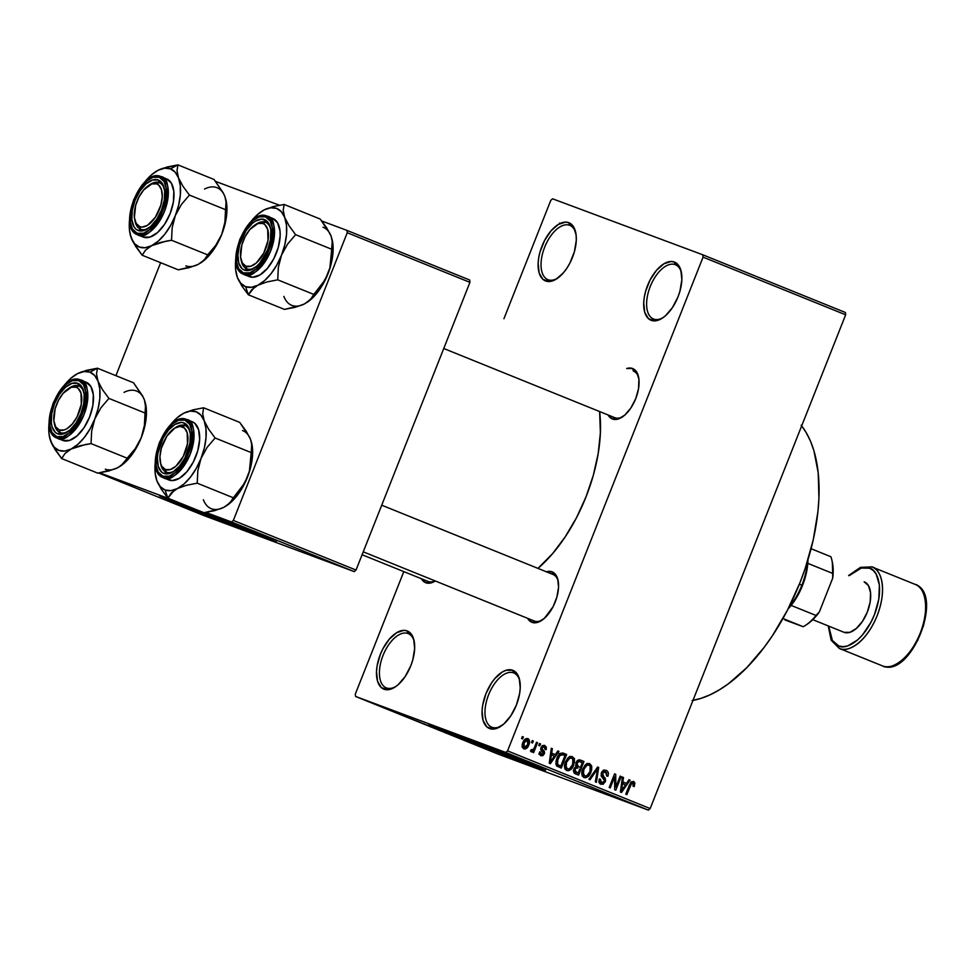 <?xml version="1.0" encoding="UTF-8"?>
<svg xmlns="http://www.w3.org/2000/svg" width="975" height="975" viewBox="0 0 975 975"><rect width="100%" height="100%" fill="white"/><g stroke="black" fill="none" stroke-linecap="round" stroke-linejoin="round"><path stroke-width="1.46" d="M513.581 672.872A29.274 15.161 -68 0 0 488.597 694.785A29.274 15.161 -68 0 0 492.034 727.301L489.608 728.569A31.358 16.246 112 0 1 485.928 693.737A31.358 16.246 112 0 1 512.692 670.252L513.581 672.872A29.274 15.161 112 0 1 513.788 672.945A29.274 15.161 112 0 1 519.833 680.989A29.274 15.161 -68 0 0 513.581 672.872L512.692 670.252L517.64 674.651L519.212 678.32L520.223 687.936L519.638 693.505L516.384 705.096L510.803 715.821L503.758 724.047L496.312 728.532L492.802 729.117L486.854 726.911L483.088 720.513L482.077 710.897L482.662 705.327L485.928 693.737L491.497 683.012L494.91 678.49L502.296 672.019L505.988 670.3L512.692 670.252A31.358 16.246 112 0 1 519.626 679.965A31.358 16.246 112 0 1 500.918 726.241A31.358 16.246 112 0 1 489.608 728.569L492.034 727.301A29.274 15.161 112 0 1 491.839 727.228A29.274 15.161 112 0 1 488.67 694.59A29.274 15.161 112 0 1 513.581 672.872M675.212 264.652A29.274 15.161 -68 0 0 650.227 286.565A29.274 15.161 -68 0 0 653.664 319.081L651.239 320.348A31.358 16.246 112 0 1 647.558 285.517A31.358 16.246 112 0 1 674.322 262.031L675.212 264.652A29.274 15.161 112 0 1 675.419 264.725A29.274 15.161 112 0 1 681.452 272.768A29.274 15.161 -68 0 0 675.212 264.652L674.322 262.031L679.27 266.431L680.842 270.099L681.854 279.715L679.965 291.074L678.003 296.863L672.433 307.6L665.389 315.827L661.635 318.593L654.432 320.897L648.485 318.679L644.719 312.28L643.707 302.677L644.292 297.107L645.596 291.318L650.093 279.935L656.528 270.27L663.914 263.798L671.129 261.483L674.322 262.031A31.358 16.246 112 0 1 681.257 271.745A31.358 16.246 112 0 1 662.537 318.021A31.358 16.246 112 0 1 651.239 320.348L653.664 319.081A29.274 15.161 112 0 1 653.457 318.996A29.274 15.161 112 0 1 650.301 286.37A29.274 15.161 112 0 1 675.212 264.652M569.644 225.298A29.274 15.161 -68 0 0 544.647 247.211A29.274 15.161 -68 0 0 548.084 279.728L545.659 280.995A31.358 16.246 112 0 1 541.978 246.163A31.358 16.246 112 0 1 568.754 222.678L569.644 225.298A29.274 15.161 112 0 1 569.839 225.371A29.274 15.161 112 0 1 575.884 233.415A29.274 15.161 -68 0 0 569.644 225.298L568.754 222.678L573.702 227.065L576.14 235.231L576.286 240.362L574.397 251.721L569.888 263.092L566.853 268.235L563.452 272.756L556.067 279.24L548.852 281.543L542.917 279.325L539.151 272.927L538.127 263.323L538.724 257.753L540.016 251.964L544.525 240.581L550.96 230.917L558.346 224.433L565.561 222.129L568.754 222.678A31.358 16.246 112 0 1 575.689 232.391A31.358 16.246 112 0 1 556.969 278.667A31.358 16.246 112 0 1 545.659 280.995L548.084 279.728A29.274 15.161 112 0 1 547.889 279.642A29.274 15.161 112 0 1 544.732 247.016A29.274 15.161 112 0 1 569.644 225.298M408.013 633.518A29.274 15.161 -68 0 0 383.029 655.432A29.274 15.161 -68 0 0 386.466 687.948L384.04 689.215A31.358 16.246 112 0 1 380.347 654.383A31.358 16.246 112 0 1 407.123 630.898L408.013 633.518A29.274 15.161 112 0 1 408.22 633.592A29.274 15.161 112 0 1 414.253 641.635A29.274 15.161 -68 0 0 408.013 633.518L407.123 630.898L412.072 635.298L413.644 638.966L414.655 648.582L412.766 659.941L410.804 665.742L405.234 676.467L398.178 684.694L394.436 687.46L387.221 689.764L381.286 687.546L377.52 681.147L376.508 671.543L377.093 665.974L380.347 654.383L382.895 648.802L389.33 639.137L396.715 632.665L403.93 630.35L407.123 630.898A31.358 16.246 112 0 1 414.058 640.612A31.358 16.246 112 0 1 395.338 686.888A31.358 16.246 112 0 1 384.04 689.215L386.466 687.948A29.274 15.161 112 0 1 386.258 687.862A29.274 15.161 112 0 1 383.102 655.237A29.274 15.161 112 0 1 408.013 633.518M181.094 503.624L254.487 532.691L181.521 503.807M267.832 538.151L169.053 499.066A62.729 0.768 -158.4 0 0 266.809 537.773M204.336 512.679A62.729 0.768 21.6 0 1 276.096 541.893A62.729 0.768 21.6 0 1 267.516 538.931L267.808 538.188L267.516 538.931A62.729 0.768 21.6 0 1 201.825 513.277A62.729 0.768 21.6 0 1 159.461 495.714A62.729 0.768 21.6 0 1 168.041 498.688L160.01 496.056L178.206 503.746L247.297 531.204L272.5 540.759L276.059 541.844L270.733 539.419L204.141 512.606M450.34 732.067L523.746 761.146L450.767 732.249M537.079 766.594L438.311 727.508A62.729 0.768 -158.4 0 0 536.067 766.216M536.774 767.374A62.729 0.768 21.6 0 1 471.083 741.731A62.729 0.768 21.6 0 1 428.72 724.157A62.729 0.768 21.6 0 1 437.3 727.131L429.427 724.315L431.937 725.717L472.339 742.231L545.317 770.287L437.3 727.131A62.729 0.768 21.6 0 1 502.99 752.773A62.729 0.768 21.6 0 1 545.354 770.348A62.729 0.768 21.6 0 1 536.774 767.374L537.067 766.63L536.774 767.374M614.603 417.605A25.094 12.992 -68 0 0 614.945 417.751L612.519 419.018A27.178 14.077 112 0 1 608.095 414.984L612.519 419.018L614.945 417.751A25.094 12.992 112 0 1 614.774 417.678L443.747 348.502L614.945 417.751A25.094 12.992 -68 0 0 623.171 416.398A25.094 12.992 112 0 1 614.945 417.751L443.747 348.502M626.718 368.526L632.531 368.477L633.421 371.085A25.094 12.992 112 0 1 633.592 371.158A25.094 12.992 112 0 1 638.735 377.922A25.094 12.992 -68 0 0 633.421 371.097L632.531 368.477L636.821 372.292L638.93 379.36L638.54 388.623L635.724 398.665L630.886 407.964L624.78 415.094L618.333 418.982L612.519 419.018A27.178 14.077 112 0 0 622.318 416.995A27.178 14.077 112 0 0 638.54 376.898A27.178 14.077 112 0 0 632.531 368.477A27.178 14.077 112 0 0 626.913 368.465M534.093 620.941A25.094 12.992 -68 0 0 534.434 621.087L532.009 622.355A27.178 14.077 112 0 1 527.585 618.308L532.009 622.355L534.434 621.087A25.094 12.992 112 0 1 534.263 621.014L363.248 551.838L534.434 621.087A25.094 12.992 -68 0 0 542.661 619.734A25.094 12.992 112 0 1 534.434 621.087L363.248 551.838M546.207 571.85L552.021 571.813L552.91 574.421L552.021 571.813L556.311 575.616L557.663 578.809L558.553 587.133L556.908 596.98L553.008 606.84L544.269 618.43L537.822 622.318L532.009 622.355A27.178 14.077 112 0 0 541.808 620.332A27.178 14.077 112 0 0 558.029 580.235A27.178 14.077 112 0 0 552.021 571.813A27.178 14.077 112 0 0 546.402 571.789M427.915 581.356A25.094 12.992 -68 0 0 428.257 581.502L425.831 582.77A27.178 14.077 112 0 1 421.407 578.736L425.831 582.77L428.257 581.502A25.094 12.992 112 0 1 428.086 581.429L362.091 554.738L428.257 581.502A25.094 12.992 -68 0 0 435.082 580.893A25.094 12.992 112 0 1 428.257 581.502L362.091 554.738M692.981 700.403A154.72 80.145 -68 0 0 799.939 582.77A154.72 80.145 -68 0 0 801.657 425.904M537.981 568.388A117.085 60.657 -68 0 0 599.613 411.548L600.393 432.766L598.187 453.546L593.348 475.178L586.024 496.823L576.53 517.652L565.207 536.859L552.496 553.727L537.981 568.388M703.06 257.132L507.573 750.884L650.154 808.568L845.654 314.803L703.06 257.132L702.817 254.804L845.398 312.487L845.654 314.803L845.398 312.487L702.817 254.804L552.581 198.803L702.817 254.804L703.06 257.132L507.573 750.884L505.781 752.456L648.375 810.128L498.14 754.126L355.546 696.443L505.781 752.456L507.573 750.884L650.154 808.568L845.654 314.803L703.06 257.132M531.509 742.523L532.277 740.586L533.337 741.012L532.569 742.95L531.509 742.523L532.569 742.95L533.337 741.012L532.277 740.586L531.509 742.523M534.471 747.423L536.506 742.292L537.554 742.718L533.642 752.615L532.582 752.188L533.203 750.604L531.533 751.908L530.461 750.921L531.326 749.629L533.118 749.799L534.471 747.423L533.471 749.361L531.326 749.629L530.461 750.921L531.253 751.859L533.203 750.604L532.582 752.188L533.642 752.615L537.554 742.718L536.506 742.292L534.471 747.423M538.748 745.461L539.516 743.511L540.577 743.937L539.797 745.887L538.748 745.461L539.797 745.887L540.577 743.937L539.516 743.511L538.748 745.461M540.832 755.735L544.33 753.87L543.258 753.468L544.33 753.87L542.929 749.787L540.698 748.958L542.929 749.787L540.808 748.337L542.1 748.812L542.185 747.813L541.125 747.411L544.221 746.85L542.039 746.033L544.221 746.85L545.037 749.434L546.158 749.69L545.074 749.287L546.158 749.69L544.854 745.461L541.028 747.63L542.6 745.607L544.586 745.363L546.341 747.142L546.158 749.69L545.037 749.434L544.525 747.008L542.527 747.216L542.1 748.812L544.367 751.469L544.525 753.273L542.88 755.662L540.832 755.735L539.394 754.248L539.516 751.92L540.638 752.164L541.357 754.309L542.868 754.15L543.294 753.151L540.808 749.982L541.028 747.63L543.197 753.651L541.357 754.309L540.638 752.164L539.516 751.92L540.942 755.771M555.336 754.626L557.858 750.933L558.955 751.372L550.363 763.681L549.254 763.242L551.277 748.264L552.374 748.715L551.679 753.151L555.336 754.626L551.679 753.151L552.374 748.715L551.277 748.264L549.254 763.242L550.363 763.681L558.955 751.372L557.858 750.933L555.336 754.626L551.277 753.114L555.336 754.626M572.288 756.563L574.263 758.842L574.397 762.499L572.557 767.337L570.533 769.75L568.315 770.737L566.28 770.274L564.769 768.215L564.549 765.363L567.499 758.355L569.827 756.576L572.288 756.563L568.449 757.417L565.463 761.889C563.794 765.582 564.22 768.458 566.755 770.518C570.07 770.798 572.374 768.97 573.666 765.009L574.482 759.927L572.922 759.342L574.482 759.927L572.288 756.563M589.631 763.571L591.593 765.85L591.727 769.507L590.497 773.212L587.876 776.758L585.658 777.757L583.611 777.294L582.112 775.223L581.892 772.383L584.829 765.363L587.157 763.596L589.631 763.571L585.78 764.437L582.794 768.897C581.124 772.602 581.551 775.478 584.098 777.538C587.401 777.818 589.704 775.978 591.008 772.029L591.813 766.935L590.253 766.362L591.813 766.935L589.631 763.571M633.616 781.377L634.896 782.998L634.225 786.533L633.092 786.289L633.421 783.327L631.715 783.169L626.828 794.613L625.767 794.186L630.983 782.121L633.616 781.377L629.423 784.948L625.767 794.186L626.828 794.613L631.398 783.51L632.946 782.937L633.092 786.289L634.225 786.533L634.896 782.998L631.422 781.706L634.896 782.998L633.616 781.377M626.474 783.4L628.997 779.707L630.106 780.158L621.502 792.468L620.393 792.017L622.416 777.051L623.525 777.489L622.83 781.926L626.474 783.4L622.83 781.926L623.525 777.489L622.416 777.051L620.393 792.017L621.502 792.468L630.106 780.158L628.997 779.707L626.474 783.4L622.416 781.889L626.474 783.4M615.847 787.02L620.161 776.137L621.209 776.563L615.822 790.164L614.701 789.713L614.567 777.002L610.24 787.91L609.192 787.483L614.579 773.87L615.712 774.333L615.847 787.02L615.712 774.333L614.579 773.87L609.192 787.483L610.24 787.91L614.567 777.002L614.701 789.713L615.822 790.164L621.209 776.563L620.161 776.137L621.209 776.563L620.149 776.161L615.847 787.02L614.664 786.581L615.847 787.02M600.844 784.314L605.317 781.804L604.256 781.402L605.317 781.804L604 776.929L601.136 775.856L604 776.929L602.392 773.285L601.331 772.895L602.148 771.457L604.049 770.104L606.535 770.445L607.961 771.871L608.327 774.491L607.852 776.283L606.73 776.027L606.377 772.468L604.585 771.627L603.086 772.212L602.294 774.991L605.292 778.367L605.548 781.109L603.147 784.302L599.93 783.766L598.955 782.182L599.272 778.964L600.405 779.208L600.271 781.609L601.831 782.84L603.525 782.438L604.5 780.573L601.161 775.942L601.331 772.882L602.392 773.285L605.451 771.822L606.73 776.027L607.852 776.283C608.9 773.492 608.351 771.481 606.182 770.274L601.331 772.882L601.648 776.77L604.5 779.805L604.281 781.328L601.441 782.706L600.405 779.208L599.272 778.964L600.893 784.327M588.949 779.293L597.651 767.02L598.674 767.447L596.42 782.316L595.323 781.877L597.59 768.848L590.046 779.744L588.949 779.293L590.046 779.744L597.59 768.848L595.323 781.877L596.42 782.316L598.674 767.447L597.651 767.02L588.949 779.293M580.71 760.171C578.553 759.428 576.944 760.329 575.92 762.877L578.943 759.854L583.976 761.499L578.589 775.101L574.226 773.138L573.422 770.603L574.397 768.032L576.042 766.789L575.92 762.877L576.042 766.789L573.763 769.19L575.311 773.784L578.589 775.101L583.976 761.499L580.515 760.098M563.55 753.236C560.332 752.761 558.09 754.516 556.835 758.501L560.869 753.151L566.646 754.492L561.259 768.093L556.445 765.631L555.933 761.585L556.835 758.501L556.737 765.972L561.259 768.093L566.646 754.492L563.416 753.188M522.893 742.645L526.293 738.538L528.255 738.782L529.279 740.049L528.45 745.777L525.428 748.934L523.49 748.69L522.344 747.045L522.893 742.645C521.662 745.327 521.978 747.398 523.843 748.861C526.232 749.105 527.889 747.788 528.816 744.924C530.095 742.207 529.791 740.11 527.902 738.611C525.488 738.38 523.819 739.733 522.893 742.645M521.564 738.502L522.332 736.564L523.392 736.99L522.612 738.928L521.564 738.502L522.612 738.928L523.392 736.99L522.332 736.564L521.564 738.502M550.79 200.363L503.929 318.715L550.79 200.363L552.581 198.803L550.79 200.363M403.808 571.606L355.302 694.127L355.546 696.443L505.781 752.456L648.375 810.128L650.154 808.568L648.375 810.128L498.14 754.126L355.546 696.443L355.302 694.127L403.808 571.606M379.153 705.705L380.201 706.132L379.153 705.705M386.38 708.63L387.441 709.057L386.38 708.63M404.722 716.052L394.4 712.103L404.722 716.052M421.102 722.707L409.963 718.356L421.102 722.707M438.433 729.714L428.817 725.9C426.66 725.095 426.794 725.193 429.219 726.192L438.433 729.714M453.07 735.601L444.234 732.237L454.167 736.125M475.861 744.827L465.55 740.878L475.861 744.827M481.662 747.179L480.577 746.801M467.025 741.256L454.338 736.344L467.025 741.256M444.515 732.14L434.094 728.154L444.515 732.14M410.426 718.356L401.237 714.833L410.426 718.356M391.743 710.799L392.669 711.177M383.37 707.411L376.131 704.645L383.37 707.411M374.802 703.938L368.014 701.342L375.058 704.133M160.643 262.689L115.903 375.68L160.643 262.689M215.597 181.423L279.447 205.225L215.597 181.423M321.774 220.996L347.003 230.405L469.694 280.032L469.938 282.36L347.246 232.733L233.342 520.431L356.033 570.058L469.938 282.36L469.694 280.032L347.003 230.405L321.774 220.996M231.55 521.991L354.242 571.618L204.007 515.617L98.694 473.021L204.007 515.617L354.242 571.618L356.033 570.058L469.938 282.36L347.246 232.733L347.003 230.405L347.246 232.733L233.342 520.431L231.55 521.991L233.342 520.431L356.033 570.058L354.242 571.618L231.55 521.991L205.92 512.436L231.55 521.991M99.743 472.851L171.149 499.48L99.743 472.851M188.943 506.671L168.041 498.688A62.729 0.768 21.6 0 1 188.943 506.671M435.289 580.978L431.645 582.733L425.831 582.77A27.178 14.077 112 0 0 435.289 580.978M801.133 425.234L806.191 432.583L810.469 441.102L813.918 450.718L818.22 472.851L818.927 498.128L817.928 511.656L813.247 539.809L805.167 568.535L799.939 582.77L787.386 610.301L772.432 635.688L764.229 647.278L746.765 667.668L728.459 683.731L719.209 689.934L710.007 694.834L700.952 698.38L692.128 700.55M552.91 574.433A25.094 12.992 112 0 1 553.081 574.494A25.094 12.992 112 0 1 558.224 581.258A25.094 12.992 -68 0 0 552.91 574.433M501.772 725.644A29.274 15.161 112 0 1 492.034 727.301A29.274 15.161 -68 0 0 501.759 725.644M663.39 317.423A29.274 15.161 112 0 1 653.664 319.081A29.274 15.161 -68 0 0 663.39 317.423M557.822 278.07A29.274 15.161 112 0 1 548.084 279.728A29.274 15.161 -68 0 0 557.822 278.07M396.191 686.29A29.274 15.161 112 0 1 386.466 687.948A29.274 15.161 -68 0 0 396.191 686.29M471.644 743.218L466.781 741.305L471.644 743.218M452.144 735.26L453.022 735.662M450.925 734.906L450.072 734.504M445.977 732.932L444.917 732.469M446.769 733.261L446.062 732.932M435.691 728.605L428.622 725.9L435.996 728.812M428.817 725.9C426.66 725.095 426.794 725.193 429.219 726.192M425.648 724.644L420.128 722.475L425.648 724.644M428.963 725.875L423.345 723.645L428.963 725.875M418.36 721.585L411.292 718.88L418.665 721.793M402.846 715.406L401.919 715.138M411.633 718.868L402.955 715.528L411.633 718.868M400.506 714.431L395.618 712.567L400.506 714.431M390.293 710.324L389.257 709.861M385.466 708.374L386.429 708.813M387.526 709.142L388.306 709.507M369.123 701.732L370.232 702.183M374.034 703.633L374.912 704.035L373.998 703.706M424.393 724.108L423.345 723.645M402.955 715.528L403.882 715.821M370.207 702.232L369.464 701.927M559.979 223.884L559.65 223.068M633.153 786.142L634.225 786.533L633.153 786.142M630.922 782.194L632.946 782.937L630.922 782.194M630.301 783.096L631.398 783.51L630.301 783.096M629.46 784.875L630.52 785.277L629.46 784.875M628.973 779.732L630.106 780.158L628.973 779.732M623.488 782.291L622.538 783.656L623.488 782.291M622.416 777.075L623.525 777.489L622.416 777.075M621.806 781.548L622.83 781.926L621.806 781.548M621.794 781.645L622.416 781.889L621.794 781.645M625.487 784.851L621.428 790.786L620.6 790.481L621.428 790.786L621.952 787.751L621.014 787.41L621.952 787.751L622.55 783.656L621.575 783.291L625.487 784.851L622.55 783.656L621.428 790.786L625.487 784.851M613.494 776.6L614.567 777.002L613.494 776.6M614.567 773.906L615.712 774.333L614.567 773.906M603.805 770.189L604.232 771.371M606.779 775.881L607.852 776.283L606.779 775.881M605.414 771.81L602.757 770.823L605.414 771.81M598.869 781.755L601.441 782.706M604.305 771.932L603.683 769.994M597.626 767.057L598.674 767.447L597.626 767.057M596.615 768.483L597.59 768.848L596.615 768.483M595.237 770.421L596.286 770.811L595.237 770.421M589.936 771.627L591.008 772.029L589.936 771.627M583.477 775.478L582.441 776.027M587.218 763.571L587.62 764.656M587.657 764.875L587.096 763.352M582.233 776.1L583.806 775.247M589.96 771.578C589.01 774.674 587.267 776.124 584.72 775.942L582.026 774.942L584.72 775.942L583.062 772.627L581.904 772.188L583.062 772.627L583.842 769.36L582.77 768.97L583.842 769.36C584.793 766.387 586.523 764.985 589.01 765.168L586.194 764.12L589.01 765.168C590.887 766.703 591.203 768.836 589.96 771.578L590.204 766.253L588.607 765.046L586.938 765.29L583.842 769.36L583.416 774.625L584.915 776.015L586.84 775.82L589.96 771.578M579.638 759.866L583.976 761.499L579.918 759.988L579.321 761.487L579.638 759.866M577.407 766.313L576.81 767.849L577.407 766.313M575.177 771.968L574.604 773.419L575.177 771.968M574.507 758.416L573.812 758.745M576.347 765.923L580.405 767.435L576.347 765.923M574.104 771.578L578.163 773.09L574.104 771.578M576.639 767.91L575.189 768.812L574.75 771.14L578.163 773.09L579.772 769.019L578.163 773.09L573.422 771.262L576.335 772.346L574.909 769.385L573.848 768.995L574.909 769.385L576.639 767.91L575.067 767.325L577.797 768.227M579.772 761.646L577.724 762.06L576.712 764.363L577.48 766.155L580.405 767.435L582.294 762.657L580.405 767.435L575.506 765.533L578.321 766.594L576.981 763.291L575.908 762.889L576.981 763.291L578.894 761.487L577.163 760.841L582.294 762.657L577.285 760.719L579.893 761.694M578.894 761.487L580.064 761.755M572.605 764.619L573.666 765.009L572.605 764.619M566.146 768.471L565.11 769.019M569.888 756.551L570.278 757.636M570.326 757.855L569.766 756.344M564.903 769.092L566.475 768.227M572.63 764.558C571.679 767.654 569.936 769.117 567.377 768.934L564.696 767.922L567.377 768.934L565.732 765.607L564.574 765.18L565.732 765.607L566.499 762.352L565.439 761.963L566.499 762.352C567.462 759.379 569.181 757.977 571.667 758.16L568.864 757.112L571.667 758.16C573.556 759.696 573.873 761.828 572.63 764.558L572.861 759.245L571.472 758.087L569.607 758.282L566.499 762.352L566.073 767.618L567.377 768.934L569.51 768.812L572.63 764.558M562.514 752.944L566.646 754.492L562.587 752.968L561.99 754.479L562.514 752.944M557.834 764.961L557.273 766.387L557.834 764.961M556.774 764.558L560.832 766.082L556.774 764.558M562.807 754.784L559.796 755.588L557.164 761.329L557.566 764.437L560.832 766.082L564.964 755.649L560.832 766.082L555.884 764.168L558.967 765.326L555.835 763.803L557.566 764.437L557.883 758.94L556.822 758.55L557.883 758.94L559.626 755.796L558.468 755.357L563.062 754.882L564.964 755.649L559.955 753.724M558.858 753.309L563.062 754.882M557.834 750.957L558.955 751.372L557.834 750.957M552.35 753.517L551.399 754.882L552.35 753.517M551.265 748.3L552.374 748.715L551.265 748.3M550.668 752.773L551.679 753.151L550.668 752.773M550.656 752.858L551.277 753.114L550.656 752.858M554.348 756.076L550.29 762.011L549.461 761.707L550.29 762.011L550.802 758.977L549.876 758.635L550.802 758.977L551.411 754.882L550.424 754.516L554.348 756.076L551.411 754.882L550.29 762.011L554.348 756.076M539.26 753.517L541.357 754.309L539.26 753.517M542.368 746.253L542.271 745.619M538.822 754.15L539.687 753.395M539.504 743.535L540.577 743.937L539.504 743.535M536.494 742.316L537.554 742.718L536.494 742.316M531.18 749.848L533.203 750.604L531.204 749.812M532.265 740.61L533.337 741.012L532.265 740.61M527.743 744.522L528.816 744.924L527.743 744.522M525.501 739.818L525.354 738.94M522.149 747.069L522.844 746.533M527.755 744.498L524.428 747.459L522.247 746.643L524.428 747.459L523.989 742.974L522.917 742.584L523.989 742.974L527.317 740.013L525.098 739.184L527.317 740.013L527.755 744.498L528.304 742.633L527.78 740.318L525.708 740.354L523.77 743.584L523.636 746.679L525.793 747.289L527.755 744.498M522.32 736.588L523.392 736.99L522.32 736.588M832.345 562.295L832.662 573.41A43.912 22.742 -68 0 0 830.907 556.737A43.912 22.742 112 0 1 831.943 560.406A43.912 22.742 112 0 1 832.662 573.41L807.8 563.355A43.912 22.742 -68 0 0 807.946 559.869A43.912 22.742 112 0 1 807.8 563.355L806.057 574.324L802.51 585.512A43.912 22.742 -68 0 0 807.8 563.355L832.662 573.41L832.711 578.163L819.293 612.056L816.014 615.469L791.139 605.414A43.912 22.742 -68 0 0 802.51 585.512L797.416 596.139L791.139 605.414A43.912 22.742 112 0 1 788.117 608.888A43.912 22.742 -68 0 0 791.139 605.414L816.014 615.469A43.912 22.742 112 0 1 805.728 625.194A43.912 22.742 112 0 1 803.193 626.718L785.021 619.99L803.193 626.718A43.912 22.742 -68 0 0 816.014 615.469L811.2 621.148L806.947 624.366M801.877 585.219L802.51 585.512L801.877 585.219A45.996 23.827 -68 0 0 807.434 561.527A45.996 23.827 112 0 1 801.877 585.219L799.366 584.208L801.877 585.219A45.996 23.827 112 0 1 788.897 607.352A45.996 23.827 -68 0 0 801.877 585.219M830.907 556.737L811.09 548.718L830.907 556.737M782.937 618.516L803.193 626.718L782.937 618.516M831.943 560.406L832.37 562.368A41.815 21.657 -68 0 1 832.711 578.163L819.293 612.056A41.815 21.657 -68 0 1 807.41 624.073L805.728 625.194M240.898 259.118L241.325 261.093A25.094 12.992 -68 0 0 246.87 268.856L244.445 270.124A27.178 14.077 112 0 1 241.252 239.935A27.178 14.077 112 0 1 264.444 219.582L265.334 222.202A25.094 12.992 -68 0 0 255.438 224.677A25.094 12.992 112 0 1 265.334 222.202L262.909 223.47A22.998 11.919 112 0 1 265.614 249.015A22.998 11.919 112 0 1 245.98 266.236L246.87 268.856A25.094 12.992 -68 0 0 255.097 267.503A25.094 12.992 112 0 1 246.87 268.856A25.094 12.992 112 0 1 246.699 268.783A25.094 12.992 112 0 1 241.13 260.057A25.094 12.992 -68 0 0 246.87 268.856L245.98 266.236L242.348 263.018L240.557 257.034L241.837 244.944L245.139 236.608L249.868 229.515L257.997 223.507L262.909 223.47L264.932 224.701L267.686 229.393L268.003 240.52L263.75 253.11L256.352 262.921L250.892 266.212L245.98 266.236A22.998 11.919 112 0 1 240.898 259.118A22.998 11.919 112 0 1 254.621 225.188A22.998 11.919 112 0 1 262.909 223.47L265.334 222.202A25.094 12.992 112 0 1 265.517 222.263A25.094 12.992 112 0 1 270.66 229.027A25.094 12.992 -68 0 0 265.334 222.202A25.094 12.992 -68 0 0 256.291 224.067L254.621 225.188M633.762 371.231L636.955 372.523M329.635 233.086L320.227 219.058L284.127 204.457L320.227 219.058L326.71 227.858L331.134 236.243A42.083 21.803 -68 0 0 322.993 227.199M254.402 287.357L257.875 285.236A42.083 21.803 112 0 1 245.59 286.662L248.357 294.803L251.745 289.685L257.875 285.236L266.858 281.97L277.729 279.837L313.828 294.438L310.44 299.557L304.298 304.005L295.327 307.271L284.456 309.404L248.357 294.803L254.402 287.357M255.438 224.677A25.094 12.992 112 0 1 265.334 222.202L264.444 219.582A27.178 14.077 112 0 1 270.465 228.004A27.178 14.077 112 0 1 254.231 268.113A27.178 14.077 112 0 1 244.445 270.124L242.056 268.686L238.79 263.14L237.912 254.804L239.545 244.969L246.078 230.636L252.184 223.507L255.438 221.118L261.678 219.107L266.833 221.033L270.099 226.578L270.855 230.466L270.465 239.728L267.637 249.783L259.862 262.994L256.705 266.212L250.246 270.087L244.445 270.124L246.87 268.856A25.094 12.992 -68 0 0 255.097 267.503A25.094 12.992 112 0 1 246.87 268.856A25.094 12.992 112 0 1 246.699 268.783A25.094 12.992 112 0 1 241.13 260.057M272.842 218.461L267.199 216.182A31.358 16.246 112 0 1 270.587 251.148A31.358 16.246 112 0 1 243.896 274.414C250.441 278.765 259.362 270.928 270.66 250.941C276.071 228.735 274.84 217.132 266.979 216.097A1.255 1.073 110.4 0 0 265.529 216.864C273.073 217.852 274.243 229.003 269.063 250.307C258.204 269.502 249.637 277.022 243.36 272.854A1.255 1.073 110.4 0 0 243.896 274.414L249.527 276.705A31.358 16.246 -68 0 0 276.217 253.427A31.358 16.246 -68 0 0 272.842 218.461A31.358 16.246 -68 0 0 272.622 218.388L277.57 222.775L280.008 230.941L280.154 236.06L278.265 247.418L273.756 258.802L267.321 268.466L259.935 274.938L252.72 277.241L243.896 274.414A31.358 16.246 112 0 1 243.677 274.341L243.896 274.414A1.255 1.073 -69.6 0 1 243.36 272.854L249.795 272.805L256.949 268.503L263.713 260.605L269.063 250.307L272.196 239.18L272.622 228.918L270.282 221.081L265.529 216.864L259.094 216.913L251.94 221.215L245.176 229.113L239.826 239.411L236.693 250.538L236.267 260.8L238.607 268.637L243.36 272.854C235.816 271.867 234.646 260.715 239.826 239.411C250.685 220.216 259.24 212.696 265.529 216.864A1.255 1.073 -69.6 0 1 266.979 216.097C247.15 207.163 222.983 267.503 243.677 274.341L249.32 276.62A31.358 16.246 -68 0 0 249.527 276.705M307.064 302.396A42.083 21.803 -68 0 0 307.174 302.311A42.083 21.803 -68 0 0 327.929 273.938L331.244 263.555L332.938 253.354L332.902 244.043L331.134 236.243L332.646 243.421L329.879 267.906L325.211 279.691L313.828 294.438L277.729 279.837L278.35 267.357L281.507 255.158L276.803 265.029L271.026 273.695L264.566 280.593L257.875 285.236L251.404 287.308L245.59 286.662L240.825 283.359L237.449 277.619L241.837 285.955L248.357 294.803L284.456 309.404L301.007 305.382M284.127 204.457L273.317 206.566L264.274 209.844L270.745 207.772L276.571 208.418L281.324 211.721L284.712 217.462L283.189 210.295L284.127 204.457L273.317 206.566L264.274 209.844A42.083 21.803 112 0 1 284.712 217.462L286.479 225.262L286.516 234.573L284.822 244.774L281.507 255.158L287.564 244.103L295.608 234.658L289.124 225.859L284.712 217.462L283.189 210.295L284.127 204.457M307.174 302.311L310.44 299.557L321.884 284.993L327.929 273.938A42.083 21.803 -68 0 0 332.292 240.228A42.083 21.803 -68 0 0 332.243 240.008L331.707 249.259L295.608 234.658L331.707 249.259L329.879 267.906L325.735 278.972L317.448 292.476L307.149 302.335M236.316 273.804L237.449 277.619L235.682 269.819L235.84 258.46M261.519 211.465L261.397 211.551A42.083 21.803 112 0 0 250.538 222.142L257.583 214.488L264.274 209.844L260.849 211.941M265.334 222.202A25.094 12.992 112 0 1 265.517 222.263A25.094 12.992 112 0 1 270.66 229.027A25.094 12.992 -68 0 0 265.334 222.202M261.397 211.551A42.083 21.803 112 0 1 264.274 209.844M237.449 277.619L241.837 285.955L248.357 294.803L245.59 286.662A42.083 21.803 112 0 1 237.449 277.619A42.083 21.803 112 0 1 236.279 273.634A42.083 21.803 112 0 1 235.84 258.473M281.507 255.158A42.083 21.803 112 0 1 257.875 285.236L266.858 281.97L277.729 279.837L278.35 267.357L281.507 255.158L287.564 244.103L295.608 234.658L289.124 225.859L284.712 217.462A42.083 21.803 112 0 1 281.507 255.158M283.871 296.4A42.083 21.803 -68 0 0 304.298 304.005L307.783 301.884M331.134 236.243L332.292 240.228M160.387 462.455L160.814 464.417A25.094 12.992 -68 0 0 166.359 472.192L163.934 473.46A27.178 14.077 112 0 1 160.741 443.272A27.178 14.077 112 0 1 183.946 422.918L184.836 425.539A25.094 12.992 -68 0 0 174.927 428.001A25.094 12.992 112 0 1 184.836 425.539L182.41 426.806A22.998 11.919 112 0 1 185.104 452.351A22.998 11.919 112 0 1 165.47 469.572L166.359 472.192A25.094 12.992 -68 0 0 174.586 470.84A25.094 12.992 112 0 1 166.359 472.192A25.094 12.992 112 0 1 166.189 472.119A25.094 12.992 112 0 1 160.619 463.393A25.094 12.992 -68 0 0 166.359 472.192L165.47 469.572L170.393 469.536L175.853 466.257L183.239 456.446L187.493 443.857L187.176 432.729L184.421 428.037L180.058 426.404L174.769 428.098L166.859 436.166L161.338 448.281L159.949 456.617L160.692 463.661L161.838 466.355L165.47 469.572A22.998 11.919 112 0 1 160.387 462.455A22.998 11.919 112 0 1 174.111 428.525A22.998 11.919 112 0 1 182.41 426.806L184.836 425.539A25.094 12.992 112 0 1 185.006 425.6A25.094 12.992 112 0 1 190.149 432.364A25.094 12.992 -68 0 0 184.836 425.539A25.094 12.992 -68 0 0 175.793 427.403L174.111 428.525M553.252 574.567L381.712 505.184L553.081 574.494M249.125 436.422L239.716 422.394L203.617 407.782L239.716 422.394L246.2 431.194L250.624 439.579A42.083 21.803 -68 0 0 242.483 430.536M173.891 490.693L177.377 488.56A42.083 21.803 112 0 1 165.08 489.998L167.846 498.14L171.234 493.021L177.377 488.56L186.347 485.306L197.218 483.173L233.317 497.774L229.929 502.893L223.799 507.341L214.817 510.607L203.946 512.74L167.846 498.14L173.891 490.693M174.927 428.001A25.094 12.992 112 0 1 184.836 425.539L183.946 422.918A27.178 14.077 112 0 1 189.954 431.34A27.178 14.077 112 0 1 173.733 471.437A27.178 14.077 112 0 1 163.934 473.46L161.545 472.022L158.291 466.477L157.402 458.14L157.913 453.314L162.947 438.433L168.529 430.06L174.927 424.442L181.179 422.443L183.946 422.918L188.236 426.733L190.344 433.802L189.954 443.064L184.933 457.945L179.351 466.318L172.953 471.937L169.748 473.423L163.934 473.46L166.359 472.192A25.094 12.992 -68 0 0 174.586 470.84A25.094 12.992 112 0 1 166.359 472.192A25.094 12.992 112 0 1 166.189 472.119A25.094 12.992 112 0 1 160.619 463.393M192.331 421.797L186.7 419.518A31.358 16.246 112 0 1 190.076 454.484A31.358 16.246 112 0 1 163.386 477.75C169.93 482.089 178.852 474.264 190.162 454.277C195.561 432.071 194.33 420.457 186.481 419.433A1.255 1.073 110.4 0 0 185.018 420.201C192.562 421.188 193.745 432.327 188.553 453.643C177.706 472.838 169.138 480.346 162.862 476.19A1.255 1.073 110.4 0 0 163.386 477.75L169.028 480.029A31.358 16.246 -68 0 0 195.719 456.763A31.358 16.246 -68 0 0 192.331 421.797A31.358 16.246 -68 0 0 192.112 421.712L194.866 423.382L198.632 429.78L199.643 439.396L197.754 450.755L193.257 462.126L186.822 471.79L179.437 478.274L172.222 480.577L163.386 477.75A31.358 16.246 112 0 1 163.166 477.665L163.386 477.75A1.255 1.073 -69.6 0 1 162.862 476.19L169.297 476.141L176.438 471.839L183.202 463.942L188.553 453.643L191.685 442.516L192.112 432.254L189.772 424.418L185.018 420.201L178.583 420.249L171.442 424.539L164.678 432.449L159.315 442.747L156.195 453.875L155.768 464.137L158.108 471.973L162.862 476.19C155.317 475.203 154.135 464.051 159.315 442.747C170.174 423.552 178.742 416.033 185.018 420.201A1.255 1.073 -69.6 0 1 186.481 419.433C166.64 410.499 142.484 470.84 163.166 477.665L168.809 479.944A31.358 16.246 -68 0 0 169.028 480.029M226.553 505.732A42.083 21.803 -68 0 0 226.675 505.647A42.083 21.803 -68 0 0 247.431 477.275L250.733 466.879L252.44 456.69L252.391 447.379L250.624 439.579L252.135 446.757L249.381 471.242L244.713 483.027L233.317 497.774L197.218 483.173L197.84 470.693L200.996 458.494L196.292 468.353L190.515 477.031L184.068 483.929L177.377 488.56L170.893 490.632L165.08 489.998L160.314 486.696L156.938 480.955L161.326 489.292L167.846 498.14L203.946 512.74L220.496 508.718M203.617 407.782L192.806 409.902L183.775 413.181L190.247 411.109L196.06 411.755L200.826 415.058L204.202 420.798L202.69 413.632L203.617 407.782L192.806 409.902L183.775 413.181A42.083 21.803 112 0 1 204.202 420.798L205.969 428.598L206.005 437.909L204.311 448.11L200.996 458.494L207.053 447.44L215.109 437.994L208.626 429.195L204.202 420.798L202.69 413.632L203.617 407.782M226.675 505.647L229.929 502.893L241.373 488.317L247.431 477.275A42.083 21.803 -68 0 0 251.794 443.564A42.083 21.803 -68 0 0 251.745 443.345L251.209 452.595L215.109 437.994L251.209 452.595L249.381 471.242L245.225 482.308L236.949 495.812L226.651 505.672M155.817 477.141L156.938 480.955L155.171 473.155L155.342 461.797A42.083 21.803 112 0 0 155.781 476.97L155.829 477.189M181.009 414.802L180.887 414.875A42.083 21.803 112 0 0 170.028 425.478L177.072 417.824L183.775 413.181L180.338 415.277M184.836 425.539A25.094 12.992 112 0 1 185.006 425.6A25.094 12.992 112 0 1 190.149 432.364A25.094 12.992 -68 0 0 184.836 425.539M180.887 414.875A42.083 21.803 112 0 1 183.775 413.181M156.938 480.955L161.326 489.292L167.846 498.14L165.08 489.998A42.083 21.803 112 0 1 156.938 480.955A42.083 21.803 112 0 1 155.781 476.97M200.996 458.494A42.083 21.803 112 0 1 177.377 488.56L186.347 485.306L197.218 483.173L197.84 470.693L200.996 458.494L207.053 447.44L215.109 437.994L208.626 429.195L204.202 420.798A42.083 21.803 112 0 1 200.996 458.494M203.361 499.724A42.083 21.803 -68 0 0 223.799 507.341L227.272 505.221M250.624 439.579L251.794 443.564M134.708 219.533L135.135 221.508A25.094 12.992 -68 0 0 140.68 229.271L139.791 226.663A22.998 11.919 112 0 1 134.708 219.533A22.998 11.919 112 0 1 148.444 185.603A22.998 11.919 112 0 1 156.731 183.897L159.157 182.618A25.094 12.992 -68 0 0 150.113 184.482L148.444 185.603M149.26 185.092A25.094 12.992 112 0 1 159.157 182.618A25.094 12.992 112 0 1 159.327 182.691A25.094 12.992 112 0 1 164.47 189.442A25.094 12.992 -68 0 0 159.157 182.618A25.094 12.992 112 0 1 159.327 182.691A25.094 12.992 112 0 1 164.47 189.442A25.094 12.992 -68 0 0 159.157 182.618A25.094 12.992 -68 0 0 149.26 185.092A25.094 12.992 112 0 1 159.157 182.618L156.731 183.897A22.998 11.919 112 0 1 159.425 209.442A22.998 11.919 112 0 1 139.791 226.663L142.143 227.065L147.432 225.371L155.342 217.303L160.863 205.189L162.252 196.853L161.509 189.808L158.742 185.116L156.731 183.897L151.808 183.922L143.678 189.93L138.962 197.023L135.659 205.359L134.379 217.449L136.171 223.433L139.791 226.663L140.68 229.271A25.094 12.992 112 0 1 140.51 229.21A25.094 12.992 112 0 1 134.94 220.472A25.094 12.992 -68 0 0 140.68 229.271A25.094 12.992 -68 0 0 148.907 227.918A25.094 12.992 112 0 1 140.68 229.271A25.094 12.992 -68 0 0 148.907 227.931A25.094 12.992 112 0 1 140.68 229.271A25.094 12.992 112 0 1 140.51 229.21A25.094 12.992 112 0 1 134.94 220.472M162.337 168.456L158.096 170.272A42.083 21.803 112 0 1 170.381 168.833L177.938 164.873L167.139 166.993L158.096 170.272L164.568 168.2L170.381 168.833L175.147 172.136L178.522 177.889L177.011 170.71L177.938 164.873L162.337 168.456M138.255 230.551L140.68 229.271L138.255 230.551L135.878 229.101L133.965 226.736L131.857 219.668L132.247 210.405L135.062 200.363L139.9 191.063L146.006 183.934L152.453 180.046L158.267 180.009A27.178 14.077 112 0 1 164.275 188.419A27.178 14.077 112 0 1 148.054 228.528A27.178 14.077 112 0 1 138.255 230.551A27.178 14.077 112 0 1 135.062 200.363A27.178 14.077 112 0 1 158.267 180.009L162.557 183.812L164.665 190.881L164.288 200.155L161.46 210.198L156.622 219.497L150.516 226.627L144.068 230.502L138.255 230.551M159.157 182.618L158.267 180.009L159.157 182.618M142.923 236.949A31.358 16.246 -68 0 0 143.13 237.035L137.707 234.841A1.255 1.073 -69.6 0 1 137.183 233.269C129.638 232.282 128.456 221.13 133.648 199.826C144.495 180.631 153.063 173.111 159.339 177.279A1.255 1.073 -69.6 0 1 160.802 176.524A1.255 1.073 110.4 0 0 159.339 177.279L152.904 177.328L145.762 181.63L138.998 189.528L133.648 199.826L130.516 210.953L130.089 221.215L132.429 229.052L137.183 233.269L143.618 233.22L150.759 228.918L157.523 221.02L162.886 210.722L166.006 199.595L166.433 189.333L164.092 181.496L159.339 177.279C166.883 178.267 168.066 189.418 162.886 210.722C152.027 229.917 143.459 237.437 137.183 233.269A1.255 1.073 110.4 0 0 137.707 234.841A31.358 16.246 112 0 1 137.499 234.756C116.805 227.918 140.961 167.578 160.777 176.512L161.021 176.609A31.358 16.246 112 0 1 164.397 211.563A31.358 16.246 112 0 1 137.707 234.841L143.349 237.12L137.707 234.841C144.251 239.18 153.185 231.355 164.483 211.356C169.882 189.162 168.663 177.548 160.802 176.524L166.652 178.888A31.358 16.246 -68 0 0 166.445 178.803L171.393 183.19L173.83 191.356L173.379 202.044L170.125 213.635L164.543 224.36L157.499 232.586L150.053 237.071L143.349 237.12A31.358 16.246 -68 0 0 170.04 213.842A31.358 16.246 -68 0 0 166.652 178.888M223.446 193.501L214.049 179.473L177.938 164.873L214.049 179.473L223.056 192.538L224.945 196.658L226.468 203.836L225.53 209.674L189.43 195.073L182.947 186.274L178.522 177.889L180.29 185.677L180.338 194.988L178.632 205.189L175.329 215.572L181.374 204.518L189.43 195.073L225.53 209.674L224.908 222.154L221.752 234.353L215.694 245.408L207.638 254.853L171.539 240.252L172.161 227.772L175.329 215.572L170.625 225.444L164.848 234.122L158.389 241.008L151.698 245.651L160.668 242.385L171.539 240.252L207.638 254.853L204.25 259.972L198.12 264.432L189.138 267.686L178.267 269.831L142.167 255.218L145.555 250.1L151.698 245.651L145.214 247.723L139.401 247.077L134.648 243.774L131.259 238.034L135.647 246.37L142.167 255.218L178.267 269.831L194.829 265.797M226.115 200.643L224.908 222.154L221.752 234.353A42.083 21.803 -68 0 0 226.115 200.643A42.083 21.803 -68 0 0 226.066 200.423L224.945 196.658L226.724 204.457L226.127 218.802L221.752 234.353L217.047 244.225L211.27 252.891L200.972 262.75A42.083 21.803 -68 0 0 221.752 234.353L215.694 245.408L204.25 259.972L200.996 262.738A42.083 21.803 -68 0 1 200.874 262.811M158.096 170.272A42.083 21.803 112 0 0 155.22 171.966A42.083 21.803 112 0 0 144.361 182.569L151.405 174.903L158.096 170.272L154.659 172.356M131.259 238.034L129.492 230.234L129.663 218.887A42.083 21.803 112 0 0 130.102 234.049L133.124 242.092L142.167 255.218L145.555 250.1L151.698 245.651A42.083 21.803 112 0 1 131.259 238.034A42.083 21.803 112 0 1 130.102 234.049M165.957 241.191L171.539 240.252L172.161 227.772L175.329 215.572A42.083 21.803 112 0 1 151.698 245.651L165.957 241.191M178.522 177.889A42.083 21.803 112 0 1 175.329 215.572L181.374 204.518L189.43 195.073L182.947 186.274L178.522 177.889L177.011 170.71L177.938 164.873L170.381 168.833A42.083 21.803 112 0 1 178.522 177.889M185.823 265.858A42.083 21.803 -68 0 0 198.12 264.432L201.593 262.312M224.945 196.658A42.083 21.803 -68 0 0 204.518 189.053M54.21 422.87L54.637 424.844A25.094 12.992 -68 0 0 60.182 432.607L59.292 429.987A22.998 11.919 112 0 1 54.21 422.87A22.998 11.919 112 0 1 67.933 388.94A22.998 11.919 112 0 1 76.221 387.221L78.646 385.954A25.094 12.992 -68 0 0 69.603 387.818L67.933 388.94M68.75 388.428A25.094 12.992 112 0 1 78.646 385.954A25.094 12.992 112 0 1 78.829 386.027A25.094 12.992 112 0 1 83.972 392.779A25.094 12.992 -68 0 0 78.646 385.954A25.094 12.992 112 0 1 78.829 386.027A25.094 12.992 112 0 1 83.972 392.779A25.094 12.992 -68 0 0 78.646 385.954A25.094 12.992 -68 0 0 68.75 388.428A25.094 12.992 112 0 1 78.646 385.954L76.221 387.221A22.998 11.919 112 0 1 78.926 412.778A22.998 11.919 112 0 1 59.292 429.987L55.66 426.77L53.869 420.786L55.148 408.696L58.451 400.359L63.18 393.266L71.309 387.258L76.221 387.221L78.244 388.452L80.998 393.144L81.315 404.272L77.062 416.861L72.333 423.954L66.922 428.707L64.204 429.963L59.292 429.987L60.182 432.607A25.094 12.992 112 0 1 60.011 432.534A25.094 12.992 112 0 1 54.442 423.808A25.094 12.992 -68 0 0 60.182 432.607A25.094 12.992 -68 0 0 68.408 431.255A25.094 12.992 112 0 1 60.182 432.607A25.094 12.992 -68 0 0 68.408 431.255A25.094 12.992 112 0 1 60.182 432.607A25.094 12.992 112 0 1 60.011 432.534A25.094 12.992 112 0 1 54.442 423.808M81.827 371.792L77.586 373.608A42.083 21.803 112 0 1 89.883 372.17L97.439 368.209L86.629 370.317L77.586 373.608L84.069 371.536L89.883 372.17L94.636 375.472L98.024 381.213L96.501 374.047L97.439 368.209L81.827 371.792M57.757 433.875L60.182 432.607L57.757 433.875L55.368 432.437L52.102 426.892L51.346 423.004L51.736 413.741L54.563 403.687L59.39 394.4L65.496 387.258L71.955 383.382L77.756 383.333A27.178 14.077 112 0 1 83.777 391.755A27.178 14.077 112 0 1 67.543 431.864A27.178 14.077 112 0 1 57.757 433.875A27.178 14.077 112 0 1 54.563 403.687A27.178 14.077 112 0 1 77.756 383.333L82.046 387.148L84.167 394.217L83.777 403.479L80.949 413.534L76.123 422.821L70.017 429.963L63.558 433.838L57.757 433.875M78.646 385.954L77.756 383.333L78.646 385.954M62.412 440.273A31.358 16.246 -68 0 0 62.632 440.371L57.208 438.177A1.255 1.073 -69.6 0 1 56.672 436.605C49.128 435.618 47.958 424.466 53.138 403.163C63.997 383.967 72.564 376.447 78.841 380.616A1.255 1.073 -69.6 0 1 80.291 379.848A1.255 1.073 110.4 0 0 80.267 379.848A31.358 16.246 112 0 1 80.291 379.848C88.152 380.884 89.383 392.486 83.984 414.692C72.674 434.679 63.753 442.516 57.208 438.177A31.358 16.246 112 0 1 56.989 438.092C36.294 431.255 60.462 370.914 80.267 379.848A1.255 1.073 110.4 0 0 78.841 380.616L72.406 380.664L65.252 384.967L58.488 392.864L53.138 403.163L50.005 414.29L49.579 424.552L51.919 432.388L56.672 436.605L63.107 436.556L70.261 432.254L77.025 424.357L82.375 414.058L85.507 402.931L85.934 392.669L83.594 384.832L78.841 380.616C86.385 381.603 87.555 392.754 82.375 414.058C71.516 433.253 62.961 440.773 56.672 436.605A1.255 1.073 110.4 0 0 57.208 438.177L62.839 440.456L57.208 438.177A31.358 16.246 112 0 0 83.899 414.899A31.358 16.246 112 0 0 80.511 379.933L80.291 379.848M62.632 440.371A31.358 16.246 -68 0 0 62.839 440.456L69.554 440.408L76.988 435.923L84.033 427.696L89.615 416.971L92.869 405.381L93.32 394.692L90.882 386.527L85.934 382.139A31.358 16.246 -68 0 1 86.153 382.212L80.267 379.848M142.947 396.837L133.538 382.809L97.439 368.209L133.538 382.809L142.557 395.874L144.446 399.994L145.958 407.172L145.019 413.01L108.92 398.409L102.436 389.61L98.024 381.213L99.791 389.013L99.828 398.324L98.134 408.525L94.819 418.909L100.876 407.855L108.92 398.409L145.019 413.01L144.398 425.49L141.241 437.69L135.196 448.744L127.14 458.189L91.041 443.588L91.662 431.108L94.819 418.909L90.114 428.781L84.338 437.446L77.878 444.344L71.187 448.987L80.169 445.721L91.041 443.588L127.14 458.189L123.752 463.308L117.609 467.768L108.639 471.023L97.768 473.155L61.669 458.555L65.057 453.436L71.187 448.987L64.716 451.059L58.902 450.413L54.137 447.111L50.761 441.37L55.148 449.707L61.669 458.555L97.768 473.155L114.319 469.133M120.376 466.148A42.083 21.803 -68 0 0 120.498 466.062A42.083 21.803 -68 0 0 141.241 437.69A42.083 21.803 -68 0 0 145.604 403.979A42.083 21.803 -68 0 0 145.555 403.76L144.446 399.994L146.457 412.291L145.616 422.138L141.241 437.69L136.537 447.549L130.76 456.227L120.461 466.087M77.586 373.608A42.083 21.803 112 0 0 74.709 375.302A42.083 21.803 112 0 0 63.85 385.893L70.895 378.239L77.586 373.608L74.161 375.692M49.627 437.556L52.613 445.429L61.669 458.555L65.057 453.436L71.187 448.987A42.083 21.803 112 0 1 50.761 441.37L48.994 433.57L49.152 422.224A42.083 21.803 112 0 0 49.591 437.385L49.64 437.604M62.839 440.456A31.358 16.246 -68 0 0 89.529 417.178A31.358 16.246 -68 0 0 86.153 382.212M85.447 444.527L91.041 443.588L91.662 431.108L94.819 418.909A42.083 21.803 112 0 1 71.187 448.987L85.447 444.527M98.024 381.213A42.083 21.803 112 0 1 94.819 418.909L100.876 407.855L108.92 398.409L102.436 389.61L98.024 381.213L96.501 374.047L97.439 368.209L89.883 372.17A42.083 21.803 112 0 1 98.024 381.213M50.761 441.37A42.083 21.803 112 0 1 49.591 437.385M105.324 469.194A42.083 21.803 -68 0 0 117.609 467.768L120.498 466.062M145.604 403.979L144.398 425.49L141.241 437.69L135.196 448.744L121.095 465.636M144.446 399.994A42.083 21.803 -68 0 0 124.008 392.377M915.074 584.366L915.379 584.488A43.912 22.742 -68 0 0 915.074 584.366C921.96 585.049 931.905 602.818 920.229 633.141C907.981 663.244 888.335 669.971 882.753 666.01A2.096 1.792 110.4 0 0 882.802 666.023A2.096 1.792 -69.6 0 1 882.753 666.01A43.912 22.742 -68 0 0 920.12 633.433A43.912 22.742 -68 0 0 915.379 584.488C944.507 594.372 910.857 678.393 882.789 666.023L882.448 665.888A43.912 22.742 -68 0 0 882.753 666.01L839.646 648.57C845.227 652.543 864.874 645.803 877.122 615.7C888.798 585.378 878.853 567.608 871.967 566.926A2.096 1.792 110.4 0 0 869.542 568.206C876.098 568.852 885.568 585.768 874.453 614.652C862.777 643.317 844.082 649.74 838.756 645.962A2.096 1.792 110.4 0 0 839.646 648.57L882.753 666.01L839.646 648.57A43.912 22.742 112 0 1 839.341 648.46L831.175 640.246L828.238 625.926M872.186 567.011A43.912 22.742 112 0 1 872.272 567.048L871.967 566.926A2.096 1.792 -69.6 0 1 871.967 566.926L860.498 567.34L848.628 575.53M864.155 581.807L864.338 581.88A27.178 14.077 -68 0 0 864.155 581.807L868.445 585.622L870.553 592.69L870.175 601.953L867.348 611.995L862.509 621.294L856.403 628.424L849.956 632.312L844.143 632.348A27.178 14.077 -68 0 0 867.275 612.178A27.178 14.077 -68 0 0 864.338 581.88M812.797 619.673L843.96 632.275A27.178 14.077 -68 0 0 844.143 632.348M872.272 567.048A43.912 22.742 112 0 1 877.013 615.993A43.912 22.742 112 0 1 839.646 648.57A2.096 1.792 -69.6 0 1 838.756 645.962L835.088 643.732L832.162 640.1L830.066 635.2L828.701 626.108L832.382 640.477L838.756 645.962L843.009 646.693L847.702 645.901L857.622 639.929L862.485 634.969L871.065 622.087L874.453 614.652L878.792 599.198L879.389 584.939L876.135 574.056L873.21 570.424L869.542 568.206A2.096 1.792 -69.6 0 1 871.93 566.914L915.379 584.488M849.079 575.713L855.672 570.546L860.596 568.267L865.288 567.474L869.542 568.206L861.291 568.059L849.079 575.713M925.811 603.72L925.226 617.979L923.496 625.694L917.487 640.868M913.441 647.729L908.907 653.75M545.671 769.568L545.354 770.348M276.413 541.125L276.096 541.893M577.553 768.129L575.177 767.24"/></g></svg>
